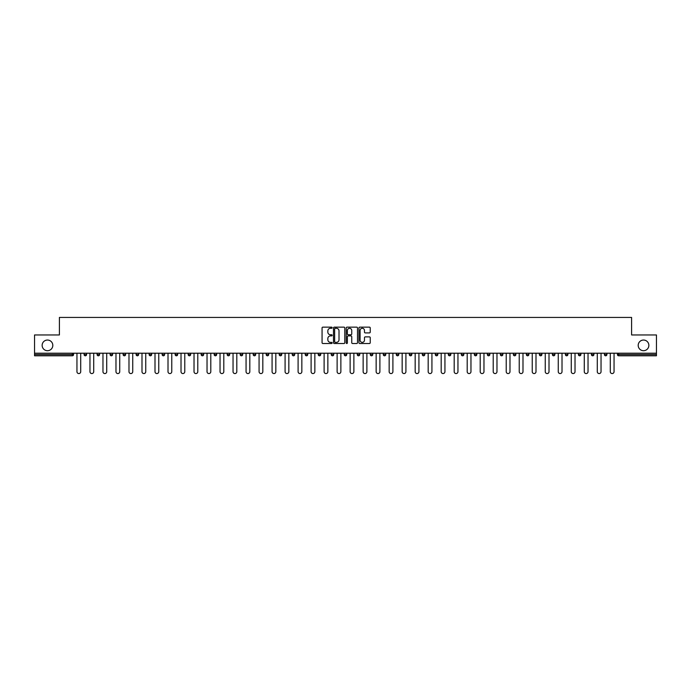 <?xml version="1.0" encoding="UTF-8"?>
<svg xmlns="http://www.w3.org/2000/svg" width="691" height="691" viewBox="0 0 691 691"><rect width="100%" height="100%" fill="white"/><g stroke="black" fill="none" stroke-linecap="round" stroke-linejoin="round"><path stroke-width="1.04" d="M52.81 345.379A5.338 5.338 0 0 1 47.472 350.708A5.338 5.338 0 0 1 42.142 345.379A5.338 5.338 0 0 1 47.472 340.041A5.338 5.338 0 0 1 52.81 345.379M648.858 345.379A5.338 5.338 0 0 1 643.528 350.708A5.338 5.338 0 0 1 638.19 345.379A5.338 5.338 0 0 1 643.528 340.041A5.338 5.338 0 0 1 648.858 345.379M332.155 327.715A0.57 0.57 0 0 0 331.585 327.145L322.887 327.145A0.821 0.821 0 0 0 322.066 327.957L322.066 342.693A0.821 0.821 0 0 0 322.887 343.513L331.585 343.513A0.57 0.57 0 0 0 332.155 342.935A0.57 0.57 0 0 0 331.585 342.365L330.462 342.365A2.617 2.617 0 0 1 327.845 339.747L327.845 338.521A2.617 2.617 0 0 1 330.462 335.904L331.585 335.904A0.57 0.57 0 0 0 332.155 335.325A0.57 0.57 0 0 0 331.585 334.755L330.462 334.755A2.617 2.617 0 0 1 327.845 332.138L327.845 330.903A2.617 2.617 0 0 1 330.462 328.285L331.585 328.285A0.57 0.57 0 0 0 332.155 327.715M369.417 332.915A0.821 0.821 0 0 0 370.238 332.095L370.238 327.957A0.821 0.821 0 0 0 369.417 327.145L359.761 327.145A0.821 0.821 0 0 0 358.94 327.957L358.94 342.693A0.821 0.821 0 0 0 359.761 343.513L369.417 343.513A0.821 0.821 0 0 0 370.238 342.693L370.238 337.7A0.821 0.821 0 0 0 369.417 336.88L365.289 336.88A0.821 0.821 0 0 0 364.468 337.7L364.468 340.179A2.185 2.185 0 0 1 362.283 342.365A2.185 2.185 0 0 1 360.089 340.179L360.089 330.479A2.185 2.185 0 0 1 362.283 328.285A2.185 2.185 0 0 1 364.468 330.479L364.468 332.095A0.821 0.821 0 0 0 365.289 332.915L369.417 332.915M34.55 353.213L34.55 334.954L59.4 334.954L59.4 317.437L631.6 317.437L631.6 334.954L656.45 334.954L656.45 353.213L34.55 353.213L34.55 354.543L72.322 354.543L72.322 353.213M344.783 327.957A0.821 0.821 0 0 0 343.963 327.145L334.306 327.145A0.821 0.821 0 0 0 333.485 327.957L333.485 342.693A0.821 0.821 0 0 0 334.306 343.513L343.963 343.513A0.821 0.821 0 0 0 344.783 342.693L344.783 327.957M347.037 327.145L356.694 327.145A0.821 0.821 0 0 1 357.515 327.957L357.515 342.693A0.821 0.821 0 0 1 356.694 343.513L352.557 343.513A0.821 0.821 0 0 1 351.745 342.693L351.745 336.716A0.821 0.821 0 0 0 350.924 335.904L348.178 335.904A0.821 0.821 0 0 0 347.366 336.716L347.366 342.935A0.57 0.57 0 0 1 346.787 343.513A0.57 0.57 0 0 1 346.217 342.935L346.217 327.957A0.821 0.821 0 0 1 347.037 327.145M72.322 355.796A1.252 1.252 0 0 0 73.574 354.543L72.322 354.543L72.322 355.796A1.252 1.252 0 0 0 73.574 354.543L73.574 353.213L73.574 354.543A1.252 1.252 0 0 1 72.322 355.796L34.55 355.796L34.55 354.543M656.45 353.213L656.45 355.796L618.678 355.796A1.252 1.252 0 0 1 617.426 354.543L617.426 353.213M84.086 354.543A1.252 1.252 0 0 0 85.33 355.796A1.252 1.252 0 0 0 86.582 354.543A1.252 1.252 0 0 1 85.33 355.796A1.252 1.252 0 0 0 86.582 354.543L86.582 353.213L86.582 354.543L84.086 354.543A1.252 1.252 0 0 0 85.33 355.796A1.252 1.252 0 0 1 84.086 354.543L84.086 353.213M97.094 353.213L97.094 354.543L97.094 353.213M99.59 353.213L99.59 354.543A1.252 1.252 0 0 1 98.338 355.796A1.252 1.252 0 0 1 97.094 354.543A1.252 1.252 0 0 0 98.338 355.796A1.252 1.252 0 0 0 99.59 354.543A1.252 1.252 0 0 1 98.338 355.796A1.252 1.252 0 0 1 97.094 354.543L99.59 354.543M110.102 354.543A1.252 1.252 0 0 0 111.346 355.796A1.252 1.252 0 0 0 112.598 354.543A1.252 1.252 0 0 1 111.346 355.796A1.252 1.252 0 0 0 112.598 354.543L112.598 353.213L112.598 354.543L110.102 354.543A1.252 1.252 0 0 0 111.346 355.796A1.252 1.252 0 0 1 110.102 354.543L110.102 353.213M123.11 353.213L123.11 354.543L123.11 353.213M125.607 353.213L125.607 354.543L125.607 353.213M136.118 354.543A1.252 1.252 0 0 0 137.362 355.796A1.252 1.252 0 0 0 138.615 354.543A1.252 1.252 0 0 1 137.362 355.796A1.252 1.252 0 0 0 138.615 354.543L138.615 353.213L138.615 354.543L136.118 354.543A1.252 1.252 0 0 0 137.362 355.796A1.252 1.252 0 0 1 136.118 354.543L136.118 353.213M151.623 353.213L151.623 354.543A1.252 1.252 0 0 1 150.37 355.796A1.252 1.252 0 0 1 149.126 354.543L149.126 353.213M163.387 355.796A1.252 1.252 0 0 0 164.631 354.543L164.631 353.213L164.631 354.543A1.252 1.252 0 0 1 163.387 355.796A1.252 1.252 0 0 1 162.135 354.543L162.135 353.213M177.639 353.213L177.639 354.543A1.252 1.252 0 0 1 176.395 355.796A1.252 1.252 0 0 1 175.143 354.543L175.143 353.213M190.647 353.213L190.647 354.543A1.252 1.252 0 0 1 189.403 355.796A1.252 1.252 0 0 1 188.151 354.543L188.151 353.213M202.411 355.796A1.252 1.252 0 0 0 203.655 354.543L203.655 353.213L203.655 354.543A1.252 1.252 0 0 1 202.411 355.796A1.252 1.252 0 0 1 201.159 354.543L201.159 353.213M216.663 353.213L216.663 354.543A1.252 1.252 0 0 1 215.419 355.796A1.252 1.252 0 0 1 214.167 354.543L214.167 353.213M227.175 353.213L227.175 354.543L227.175 353.213M229.68 353.213L229.68 354.543A1.252 1.252 0 0 1 228.427 355.796A1.252 1.252 0 0 1 227.175 354.543L229.68 354.543A1.252 1.252 0 0 1 228.427 355.796M242.688 353.213L242.688 354.543A1.252 1.252 0 0 1 241.435 355.796A1.252 1.252 0 0 1 240.183 354.543L240.183 353.213M254.443 355.796A1.252 1.252 0 0 0 255.696 354.543L255.696 353.213L255.696 354.543A1.252 1.252 0 0 1 254.443 355.796A1.252 1.252 0 0 1 253.191 354.543L253.191 353.213M268.704 353.213L268.704 354.543A1.252 1.252 0 0 1 267.452 355.796A1.252 1.252 0 0 1 266.199 354.543L266.199 353.213M281.712 353.213L281.712 354.543A1.252 1.252 0 0 1 280.46 355.796A1.252 1.252 0 0 1 279.207 354.543L279.207 353.213M294.72 353.213L294.72 354.543A1.252 1.252 0 0 1 293.468 355.796A1.252 1.252 0 0 1 292.215 354.543L292.215 353.213M305.223 354.543L307.728 354.543A1.252 1.252 0 0 1 306.476 355.796A1.252 1.252 0 0 0 307.728 354.543L307.728 353.213L307.728 354.543A1.252 1.252 0 0 1 306.476 355.796A1.252 1.252 0 0 1 305.223 354.543L305.223 353.213M320.736 353.213L320.736 354.543A1.252 1.252 0 0 1 319.484 355.796A1.252 1.252 0 0 1 318.231 354.543L318.231 353.213M331.239 353.213L331.239 354.543L331.239 353.213M333.744 353.213L333.744 354.543L333.744 353.213M344.248 353.213L344.248 354.543L344.248 353.213M346.752 353.213L346.752 354.543A1.252 1.252 0 0 1 345.5 355.796A1.252 1.252 0 0 1 344.248 354.543L346.752 354.543A1.252 1.252 0 0 1 345.5 355.796M357.256 353.213L357.256 354.543L357.256 353.213M359.761 353.213L359.761 354.543L359.761 353.213M370.264 353.213L370.264 354.543L370.264 353.213M372.769 353.213L372.769 354.543A1.252 1.252 0 0 1 371.516 355.796A1.252 1.252 0 0 1 370.264 354.543A1.252 1.252 0 0 0 371.516 355.796A1.252 1.252 0 0 0 372.769 354.543A1.252 1.252 0 0 1 371.516 355.796A1.252 1.252 0 0 1 370.264 354.543L372.769 354.543M385.777 353.213L385.777 354.543A1.252 1.252 0 0 1 384.524 355.796A1.252 1.252 0 0 1 383.272 354.543L383.272 353.213M398.785 353.213L398.785 354.543L396.28 354.543A1.252 1.252 0 0 0 397.532 355.796A1.252 1.252 0 0 1 396.28 354.543L396.28 353.213M411.793 353.213L411.793 354.543A1.252 1.252 0 0 1 410.54 355.796A1.252 1.252 0 0 1 409.288 354.543L409.288 353.213M422.296 353.213L422.296 354.543L422.296 353.213M424.801 353.213L424.801 354.543A1.252 1.252 0 0 1 423.548 355.796A1.252 1.252 0 0 1 422.296 354.543A1.252 1.252 0 0 0 423.548 355.796A1.252 1.252 0 0 1 422.296 354.543L424.801 354.543A1.252 1.252 0 0 1 423.548 355.796M437.809 353.213L437.809 354.543A1.252 1.252 0 0 1 436.557 355.796A1.252 1.252 0 0 1 435.304 354.543L435.304 353.213M450.817 353.213L450.817 354.543L448.312 354.543A1.252 1.252 0 0 0 449.565 355.796A1.252 1.252 0 0 1 448.312 354.543L448.312 353.213M463.825 353.213L463.825 354.543A1.252 1.252 0 0 1 462.573 355.796A1.252 1.252 0 0 1 461.32 354.543L461.32 353.213M476.833 353.213L476.833 354.543L474.337 354.543A1.252 1.252 0 0 0 475.581 355.796A1.252 1.252 0 0 1 474.337 354.543L474.337 353.213M489.841 353.213L489.841 354.543A1.252 1.252 0 0 1 488.589 355.796A1.252 1.252 0 0 1 487.345 354.543L487.345 353.213M502.849 353.213L502.849 354.543L500.353 354.543A1.252 1.252 0 0 0 501.597 355.796A1.252 1.252 0 0 1 500.353 354.543L500.353 353.213M515.857 353.213L515.857 354.543A1.252 1.252 0 0 1 514.605 355.796A1.252 1.252 0 0 1 513.361 354.543L513.361 353.213M528.865 353.213L528.865 354.543L526.369 354.543A1.252 1.252 0 0 0 527.613 355.796A1.252 1.252 0 0 1 526.369 354.543L526.369 353.213M541.874 353.213L541.874 354.543L539.377 354.543A1.252 1.252 0 0 0 540.63 355.796A1.252 1.252 0 0 1 539.377 354.543L539.377 353.213M554.882 353.213L554.882 354.543L552.385 354.543A1.252 1.252 0 0 0 553.638 355.796A1.252 1.252 0 0 1 552.385 354.543L552.385 353.213M567.89 353.213L567.89 354.543A1.252 1.252 0 0 1 566.646 355.796A1.252 1.252 0 0 1 565.393 354.543L565.393 353.213M580.898 353.213L580.898 354.543A1.252 1.252 0 0 1 579.654 355.796A1.252 1.252 0 0 1 578.402 354.543L578.402 353.213M593.906 353.213L593.906 354.543A1.252 1.252 0 0 1 592.662 355.796A1.252 1.252 0 0 1 591.41 354.543L591.41 353.213M606.914 353.213L606.914 354.543L604.418 354.543A1.252 1.252 0 0 0 605.67 355.796A1.252 1.252 0 0 1 604.418 354.543L604.418 353.213M124.354 355.796A1.252 1.252 0 0 1 123.11 354.543A1.252 1.252 0 0 0 124.354 355.796A1.252 1.252 0 0 0 125.607 354.543A1.252 1.252 0 0 1 124.354 355.796A1.252 1.252 0 0 1 123.11 354.543L125.607 354.543A1.252 1.252 0 0 1 124.354 355.796M332.492 355.796A1.252 1.252 0 0 1 331.239 354.543L333.744 354.543A1.252 1.252 0 0 1 332.492 355.796A1.252 1.252 0 0 0 333.744 354.543A1.252 1.252 0 0 1 332.492 355.796M358.508 355.796A1.252 1.252 0 0 1 357.256 354.543A1.252 1.252 0 0 0 358.508 355.796A1.252 1.252 0 0 0 359.761 354.543A1.252 1.252 0 0 1 358.508 355.796A1.252 1.252 0 0 1 357.256 354.543L359.761 354.543M397.532 355.796A1.252 1.252 0 0 0 398.785 354.543A1.252 1.252 0 0 1 397.532 355.796A1.252 1.252 0 0 1 396.28 354.543M449.565 355.796A1.252 1.252 0 0 0 450.817 354.543A1.252 1.252 0 0 1 449.565 355.796A1.252 1.252 0 0 1 448.312 354.543M476.833 354.543A1.252 1.252 0 0 1 475.581 355.796A1.252 1.252 0 0 0 476.833 354.543A1.252 1.252 0 0 1 475.581 355.796A1.252 1.252 0 0 1 474.337 354.543M501.597 355.796A1.252 1.252 0 0 0 502.849 354.543A1.252 1.252 0 0 1 501.597 355.796A1.252 1.252 0 0 1 500.353 354.543M514.605 355.796A1.252 1.252 0 0 0 515.857 354.543A1.252 1.252 0 0 1 514.605 355.796M527.613 355.796A1.252 1.252 0 0 0 528.865 354.543A1.252 1.252 0 0 1 527.613 355.796A1.252 1.252 0 0 1 526.369 354.543M540.63 355.796A1.252 1.252 0 0 0 541.874 354.543A1.252 1.252 0 0 1 540.63 355.796A1.252 1.252 0 0 1 539.377 354.543M553.638 355.796A1.252 1.252 0 0 0 554.882 354.543A1.252 1.252 0 0 1 553.638 355.796A1.252 1.252 0 0 1 552.385 354.543M592.662 355.796A1.252 1.252 0 0 0 593.906 354.543A1.252 1.252 0 0 1 592.662 355.796M606.914 354.543A1.252 1.252 0 0 1 605.67 355.796A1.252 1.252 0 0 0 606.914 354.543A1.252 1.252 0 0 1 605.67 355.796A1.252 1.252 0 0 1 604.418 354.543M335.204 328.285A0.57 0.57 0 0 0 334.634 328.864L334.634 341.795A0.57 0.57 0 0 0 335.204 342.365L336.396 342.365A2.617 2.617 0 0 0 339.013 339.747L339.013 330.903A2.617 2.617 0 0 0 336.396 328.285L335.204 328.285M351.745 330.514A2.185 2.185 0 0 0 349.551 328.329A2.185 2.185 0 0 0 347.366 330.514L347.366 333.934A0.821 0.821 0 0 0 348.178 334.755L350.924 334.755A0.821 0.821 0 0 0 351.745 333.934L351.745 330.514M76.951 371.68L76.951 353.213L76.951 371.68A1.874 1.874 0 0 0 78.826 373.563A1.874 1.874 0 0 0 80.709 371.68L80.709 353.213M89.96 371.68L89.96 353.213L89.96 371.68A1.874 1.874 0 0 0 91.834 373.563A1.874 1.874 0 0 0 93.717 371.68L93.717 353.213M102.968 371.68L102.968 353.213L102.968 371.68A1.874 1.874 0 0 0 104.842 373.563A1.874 1.874 0 0 0 106.725 371.68L106.725 353.213M115.976 371.68L115.976 353.213L115.976 371.68A1.874 1.874 0 0 0 117.85 373.563A1.874 1.874 0 0 0 119.733 371.68L119.733 353.213M128.984 371.68L128.984 353.213L128.984 371.68A1.874 1.874 0 0 0 130.858 373.563A1.874 1.874 0 0 0 132.741 371.68L132.741 353.213M141.992 371.68L141.992 353.213L141.992 371.68A1.874 1.874 0 0 0 143.866 373.563A1.874 1.874 0 0 0 145.749 371.68L145.749 353.213M155 371.68L155 353.213L155 371.68A1.874 1.874 0 0 0 156.883 373.563A1.874 1.874 0 0 0 158.757 371.68L158.757 353.213M168.008 371.68L168.008 353.213L168.008 371.68A1.874 1.874 0 0 0 169.891 373.563A1.874 1.874 0 0 0 171.765 371.68L171.765 353.213M181.016 371.68L181.016 353.213L181.016 371.68A1.874 1.874 0 0 0 182.899 373.563A1.874 1.874 0 0 0 184.773 371.68L184.773 353.213M194.024 371.68L194.024 353.213L194.024 371.68A1.874 1.874 0 0 0 195.907 373.563A1.874 1.874 0 0 0 197.781 371.68L197.781 353.213M207.032 371.68L207.032 353.213L207.032 371.68A1.874 1.874 0 0 0 208.915 373.563A1.874 1.874 0 0 0 210.79 371.68L210.79 353.213M220.04 371.68L220.04 353.213L220.04 371.68A1.874 1.874 0 0 0 221.923 373.563A1.874 1.874 0 0 0 223.798 371.68L223.798 353.213M233.048 371.68L233.048 353.213L233.048 371.68A1.874 1.874 0 0 0 234.931 373.563A1.874 1.874 0 0 0 236.806 371.68L236.806 353.213M246.065 371.68L246.065 353.213L246.065 371.68A1.874 1.874 0 0 0 247.939 373.563A1.874 1.874 0 0 0 249.814 371.68L249.814 353.213M259.073 371.68L259.073 353.213L259.073 371.68A1.874 1.874 0 0 0 260.948 373.563A1.874 1.874 0 0 0 262.822 371.68L262.822 353.213M272.081 371.68L272.081 353.213L272.081 371.68A1.874 1.874 0 0 0 273.956 373.563A1.874 1.874 0 0 0 275.83 371.68L275.83 353.213M285.089 371.68L285.089 353.213L285.089 371.68A1.874 1.874 0 0 0 286.964 373.563A1.874 1.874 0 0 0 288.838 371.68L288.838 353.213M298.097 371.68L298.097 353.213L298.097 371.68A1.874 1.874 0 0 0 299.972 373.563A1.874 1.874 0 0 0 301.846 371.68L301.846 353.213M311.105 371.68L311.105 353.213L311.105 371.68A1.874 1.874 0 0 0 312.98 373.563A1.874 1.874 0 0 0 314.854 371.68L314.854 353.213M324.114 371.68L324.114 353.213L324.114 371.68A1.874 1.874 0 0 0 325.988 373.563A1.874 1.874 0 0 0 327.862 371.68L327.862 353.213M337.122 371.68L337.122 353.213L337.122 371.68A1.874 1.874 0 0 0 338.996 373.563A1.874 1.874 0 0 0 340.87 371.68L340.87 353.213M350.13 371.68L350.13 353.213L350.13 371.68A1.874 1.874 0 0 0 352.004 373.563A1.874 1.874 0 0 0 353.878 371.68L353.878 353.213M363.138 371.68L363.138 353.213L363.138 371.68A1.874 1.874 0 0 0 365.012 373.563A1.874 1.874 0 0 0 366.886 371.68L366.886 353.213M376.146 371.68L376.146 353.213L376.146 371.68A1.874 1.874 0 0 0 378.02 373.563A1.874 1.874 0 0 0 379.895 371.68L379.895 353.213M389.154 371.68L389.154 353.213L389.154 371.68A1.874 1.874 0 0 0 391.028 373.563A1.874 1.874 0 0 0 392.903 371.68L392.903 353.213M402.162 371.68L402.162 353.213L402.162 371.68A1.874 1.874 0 0 0 404.036 373.563A1.874 1.874 0 0 0 405.911 371.68L405.911 353.213M415.17 371.68L415.17 353.213L415.17 371.68A1.874 1.874 0 0 0 417.044 373.563A1.874 1.874 0 0 0 418.919 371.68L418.919 353.213M428.178 371.68L428.178 353.213L428.178 371.68A1.874 1.874 0 0 0 430.052 373.563A1.874 1.874 0 0 0 431.927 371.68L431.927 353.213M441.186 371.68L441.186 353.213L441.186 371.68A1.874 1.874 0 0 0 443.061 373.563A1.874 1.874 0 0 0 444.935 371.68L444.935 353.213M454.194 371.68L454.194 353.213L454.194 371.68A1.874 1.874 0 0 0 456.069 373.563A1.874 1.874 0 0 0 457.952 371.68L457.952 353.213M467.202 371.68L467.202 353.213L467.202 371.68A1.874 1.874 0 0 0 469.077 373.563A1.874 1.874 0 0 0 470.96 371.68L470.96 353.213M480.21 371.68L480.21 353.213L480.21 371.68A1.874 1.874 0 0 0 482.085 373.563A1.874 1.874 0 0 0 483.968 371.68L483.968 353.213M493.219 371.68L493.219 353.213L493.219 371.68A1.874 1.874 0 0 0 495.093 373.563A1.874 1.874 0 0 0 496.976 371.68L496.976 353.213M506.227 371.68L506.227 353.213L506.227 371.68A1.874 1.874 0 0 0 508.101 373.563A1.874 1.874 0 0 0 509.984 371.68L509.984 353.213M519.235 371.68L519.235 353.213L519.235 371.68A1.874 1.874 0 0 0 521.109 373.563A1.874 1.874 0 0 0 522.992 371.68L522.992 353.213M532.243 371.68L532.243 353.213L532.243 371.68A1.874 1.874 0 0 0 534.117 373.563A1.874 1.874 0 0 0 536 371.68L536 353.213M545.251 371.68L545.251 353.213L545.251 371.68A1.874 1.874 0 0 0 547.134 373.563A1.874 1.874 0 0 0 549.008 371.68L549.008 353.213M558.259 371.68L558.259 353.213L558.259 371.68A1.874 1.874 0 0 0 560.142 373.563A1.874 1.874 0 0 0 562.016 371.68L562.016 353.213M571.267 371.68L571.267 353.213L571.267 371.68A1.874 1.874 0 0 0 573.15 373.563A1.874 1.874 0 0 0 575.024 371.68L575.024 353.213M584.275 371.68L584.275 353.213L584.275 371.68A1.874 1.874 0 0 0 586.158 373.563A1.874 1.874 0 0 0 588.032 371.68L588.032 353.213M597.283 371.68L597.283 353.213L597.283 371.68A1.874 1.874 0 0 0 599.166 373.563A1.874 1.874 0 0 0 601.04 371.68L601.04 353.213M610.291 371.68L610.291 353.213L610.291 371.68A1.874 1.874 0 0 0 612.174 373.563A1.874 1.874 0 0 0 614.049 371.68L614.049 353.213M618.678 353.213L618.678 354.543L656.45 354.543M617.426 354.543L618.678 354.543L618.678 355.796M150.37 355.796A1.252 1.252 0 0 0 151.623 354.543L149.126 354.543M164.631 354.543L162.135 354.543M176.395 355.796A1.252 1.252 0 0 0 177.639 354.543L175.143 354.543M189.403 355.796A1.252 1.252 0 0 0 190.647 354.543L188.151 354.543M203.655 354.543L201.159 354.543M215.419 355.796A1.252 1.252 0 0 0 216.663 354.543L214.167 354.543M241.435 355.796A1.252 1.252 0 0 0 242.688 354.543L240.183 354.543M255.696 354.543L253.191 354.543M267.452 355.796A1.252 1.252 0 0 0 268.704 354.543L266.199 354.543M280.46 355.796A1.252 1.252 0 0 0 281.712 354.543L279.207 354.543M293.468 355.796A1.252 1.252 0 0 0 294.72 354.543L292.215 354.543M319.484 355.796A1.252 1.252 0 0 0 320.736 354.543L318.231 354.543M384.524 355.796A1.252 1.252 0 0 0 385.777 354.543L383.272 354.543M410.54 355.796A1.252 1.252 0 0 0 411.793 354.543L409.288 354.543M436.557 355.796A1.252 1.252 0 0 0 437.809 354.543L435.304 354.543M462.573 355.796A1.252 1.252 0 0 0 463.825 354.543L461.32 354.543M488.589 355.796A1.252 1.252 0 0 0 489.841 354.543L487.345 354.543M515.857 354.543L513.361 354.543M566.646 355.796A1.252 1.252 0 0 0 567.89 354.543L565.393 354.543M579.654 355.796A1.252 1.252 0 0 0 580.898 354.543L578.402 354.543M593.906 354.543L591.41 354.543"/></g></svg>
